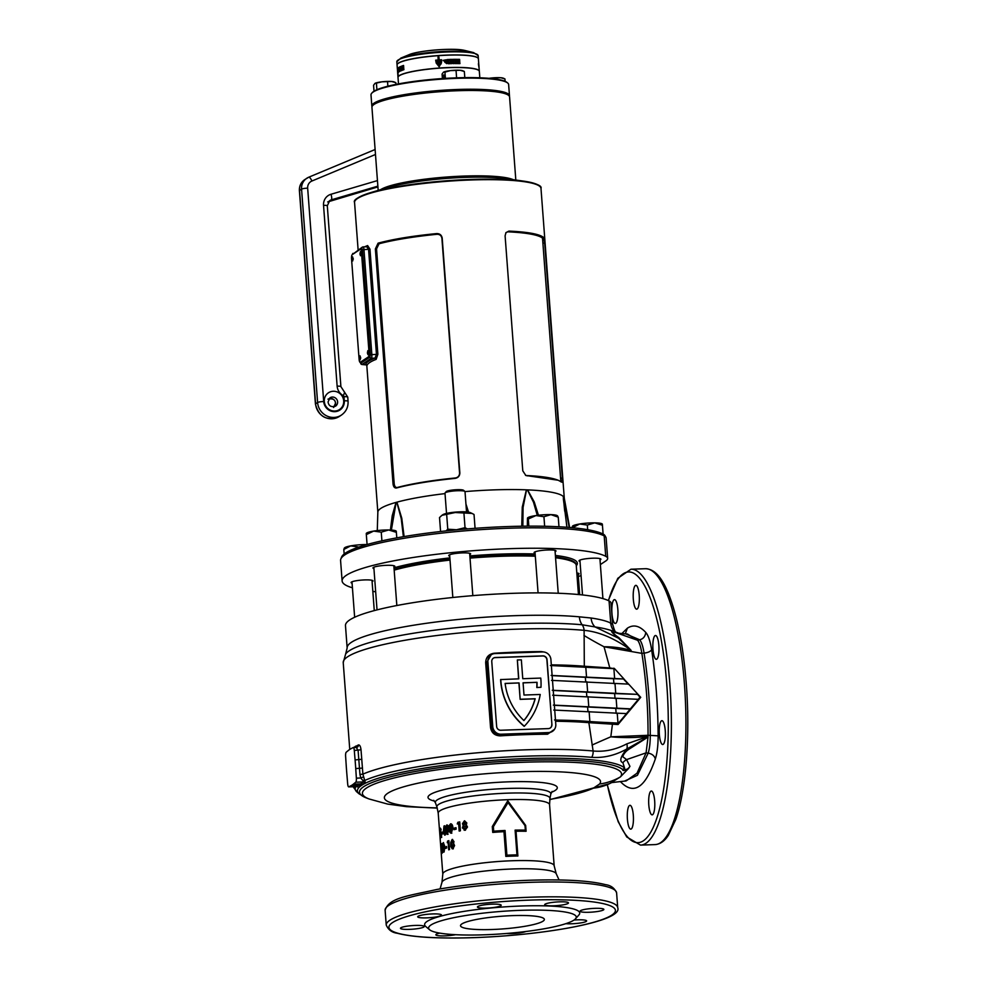 <?xml version="1.0" encoding="UTF-8"?>
<svg xmlns="http://www.w3.org/2000/svg" width="987" height="987" viewBox="0 0 987 987"><rect width="100%" height="100%" fill="white"/><g stroke="black" fill="none" stroke-linecap="round" stroke-linejoin="round"><path stroke-width="1.48" d="M371.692 93.259L372.272 92.618A68.387 10.351 -4.3 0 1 426.483 79.922A68.387 10.351 -4.3 0 1 498.447 79.528A68.387 10.351 -4.3 0 1 507.047 82.476L507.713 83.031A69.016 10.45 175.7 0 0 499.04 80.058A69.016 10.45 175.7 0 0 426.409 80.453A69.016 10.45 175.7 0 0 371.692 93.259A69.016 10.45 175.7 0 0 371.001 94.925L371.84 106.053A69.016 10.45 -4.3 0 1 422.091 92.149A69.016 10.45 -4.3 0 1 499.866 91.186A69.016 10.45 -4.3 0 1 509.477 95.702A69.016 10.45 -4.3 0 1 509.403 96.331M508.28 95.134A68.387 10.351 175.7 0 0 499.385 91.89A68.387 10.351 175.7 0 0 426.421 92.396A68.387 10.351 175.7 0 0 372.938 105.301M479.818 77.788L479.337 71.348A40.775 6.169 175.7 0 0 473.661 68.683A40.775 6.169 175.7 0 0 427.704 69.25A40.775 6.169 175.7 0 0 398.008 77.467L398.489 83.895M478.387 58.801A40.775 6.169 175.7 0 0 478.387 58.739A40.775 6.169 175.7 0 0 472.711 56.074A40.775 6.169 175.7 0 0 426.754 56.641A40.775 6.169 175.7 0 0 397.058 64.846A40.775 6.169 175.7 0 0 397.058 64.908M509.477 95.702L508.638 84.574A69.016 10.45 175.7 0 0 507.713 83.031M398.834 69.287L399.538 70.719M399.192 71.693L399.266 70.953M448.468 61.219L449.11 62.958L448.32 61.305M448.382 61.28L449.134 62.971M459.93 63.624A40.775 6.169 175.7 0 0 457.968 63.6L457.721 60.367A40.775 6.169 175.7 0 1 459.683 60.404L459.745 61.169A40.775 6.169 175.7 0 0 458.56 61.145L458.597 61.589A40.775 6.169 175.7 0 1 459.72 61.613L459.769 62.354A40.775 6.169 175.7 0 0 458.659 62.329L458.696 62.835A40.775 6.169 175.7 0 1 459.868 62.86L459.93 63.624M448.888 59.43L449.073 59.849A40.775 6.169 175.7 0 1 449.319 59.837L449.443 60.108A40.775 6.169 175.7 0 1 449.628 60.096L449.332 59.417A40.775 6.169 175.7 0 0 448.888 59.43M449.628 59.997L449.233 59.479A40.405 6.119 175.7 0 0 448.888 59.479M456.845 59.923L457.03 60.01A40.775 6.169 175.7 0 0 456.895 60.01L456.771 59.738A40.775 6.169 175.7 0 0 456.537 59.738L456.549 60.01A40.775 6.169 175.7 0 0 456.401 60.01L456.352 59.319A40.775 6.169 175.7 0 1 456.796 59.319L456.623 59.38A40.405 6.119 175.7 0 0 456.352 59.38M455.069 62.65L454.982 63.587A40.775 6.169 175.7 0 1 457.512 63.587L457.45 62.786A40.775 6.169 175.7 0 0 455.969 62.773L457.228 60.367A40.775 6.169 175.7 0 0 454.896 60.367L454.945 61.132A40.775 6.169 175.7 0 1 456.241 61.12L455.069 62.65M453.909 63.6A40.775 6.169 175.7 0 0 453.082 63.612L452.897 61.145A40.775 6.169 175.7 0 0 451.947 61.157L451.886 60.404A40.775 6.169 175.7 0 1 454.625 60.367L454.674 61.132A40.775 6.169 175.7 0 0 453.724 61.132L453.909 63.6M451.306 60.059A40.775 6.169 175.7 0 1 451.454 60.059L451.404 59.356A40.775 6.169 175.7 0 0 451.145 59.368L450.615 59.38A40.775 6.169 175.7 0 0 450.368 59.38L450.825 60.071A40.775 6.169 175.7 0 1 451.047 60.059L451.281 59.417A40.405 6.119 175.7 0 0 451.121 59.43M450.417 60.084A40.775 6.169 175.7 0 1 450.553 60.071L450.516 59.479A40.405 6.119 175.7 0 0 450.368 59.442M452.404 59.886A40.775 6.169 175.7 0 1 452.786 59.874L452.873 60.034A40.775 6.169 175.7 0 1 453.045 60.022L452.651 59.343A40.775 6.169 175.7 0 0 452.465 59.343L452.182 60.034A40.775 6.169 175.7 0 1 452.342 60.034L452.206 60.096M454.02 60.022A40.775 6.169 175.7 0 0 453.897 60.022L453.847 59.442A40.775 6.169 175.7 0 0 453.576 59.442L453.564 59.331A40.775 6.169 175.7 0 1 454.23 59.319L454.242 59.442A40.775 6.169 175.7 0 0 453.971 59.442L454.02 60.022M454.933 59.319L455.587 59.319A40.775 6.169 175.7 0 0 455.451 59.319L455.081 59.319A40.775 6.169 175.7 0 0 454.933 59.319L455.081 59.319M457.882 59.738A40.775 6.169 175.7 0 1 458.227 59.738L458.227 59.627A40.775 6.169 175.7 0 0 457.869 59.627L457.857 59.442A40.775 6.169 175.7 0 1 458.227 59.454L458.215 59.331A40.775 6.169 175.7 0 0 457.709 59.331L457.758 60.022A40.775 6.169 175.7 0 1 458.264 60.022L458.252 59.923A40.775 6.169 175.7 0 0 457.894 59.911L457.746 59.788M459.473 60.047A40.775 6.169 175.7 0 1 459.658 60.047L459.609 59.368A40.775 6.169 175.7 0 0 459.486 59.368L459.14 59.343A40.775 6.169 175.7 0 0 458.943 59.343L458.992 60.034A40.775 6.169 175.7 0 1 459.128 60.034L459.448 59.886M478.695 63.427A40.775 6.169 175.7 0 0 478.707 63.365L478.695 63.23A40.775 6.169 175.7 0 0 478.72 63.131A40.775 6.169 175.7 0 0 478.646 62.847L479.226 70.126M397.613 69.583L397.576 70.274A40.775 6.169 175.7 0 1 397.65 70.126L397.539 68.621A40.775 6.169 175.7 0 0 397.403 69.004L397.181 66.141A40.775 6.169 175.7 0 0 397.169 66.277L397.379 69.152A40.775 6.169 175.7 0 0 397.391 69.25L397.07 64.969A40.775 6.169 -4.3 0 1 447.814 55.173A40.775 6.169 -4.3 0 1 478.399 58.862L478.72 63.131M449.171 60.466L447.74 60.7L449.171 60.466A40.775 6.169 175.7 0 1 451.577 60.404L451.639 61.169A40.775 6.169 175.7 0 0 450.158 61.206L450.319 61.638A40.775 6.169 175.7 0 1 451.627 61.613L451.688 62.354A40.775 6.169 175.7 0 0 450.38 62.391L450.282 62.897A40.775 6.169 175.7 0 1 451.762 62.86L451.824 63.624A40.775 6.169 175.7 0 0 449.406 63.686L448.456 63.748C446.79 62.724 446.704 61.638 448.209 60.491M397.995 77.405A40.775 6.169 -4.3 0 1 397.995 77.344A40.775 6.169 -4.3 0 1 448.74 67.548A40.775 6.169 -4.3 0 1 479.324 71.224A40.775 6.169 -4.3 0 1 479.324 71.286M402.301 66.425L401.968 66.425A40.775 6.169 175.7 0 0 401.845 66.474L401.857 66.734A40.775 6.169 175.7 0 0 401.783 66.771L401.734 66.067A40.775 6.169 175.7 0 1 401.956 65.981L402.289 65.993M399.291 67.165L399.476 67.782A40.775 6.169 175.7 0 1 399.55 67.745L399.636 67.696A40.775 6.169 175.7 0 1 399.686 67.671L399.636 66.98A40.775 6.169 175.7 0 0 399.55 67.017L399.377 67.116A40.775 6.169 175.7 0 0 399.291 67.165L399.39 67.153M400.019 66.783L399.945 67.548A40.775 6.169 175.7 0 1 400.006 67.511L400.019 67.35A40.775 6.169 175.7 0 1 400.167 67.276L400.216 67.412A40.775 6.169 175.7 0 1 400.278 67.387L400.093 66.758A40.775 6.169 175.7 0 0 400.019 66.783L400.377 66.783M400.673 67.215A40.775 6.169 175.7 0 0 400.623 67.227L400.586 66.66A40.775 6.169 175.7 0 0 400.463 66.709L400.463 66.585A40.775 6.169 175.7 0 1 400.747 66.462L400.747 66.585A40.775 6.169 175.7 0 0 400.636 66.635L400.673 67.215M402.449 65.808L402.499 66.499A40.775 6.169 175.7 0 1 402.782 66.413L402.782 66.302A40.775 6.169 175.7 0 0 402.573 66.376L402.56 66.191A40.775 6.169 175.7 0 1 402.758 66.129L402.745 66.018A40.775 6.169 175.7 0 0 402.548 66.08L402.536 65.907A40.775 6.169 175.7 0 1 402.745 65.833L402.733 65.71A40.775 6.169 175.7 0 0 402.449 65.808L402.745 65.808M403.152 65.574L403.214 66.265A40.775 6.169 175.7 0 1 403.288 66.24L403.51 66.166A40.775 6.169 175.7 0 1 403.621 66.129L403.572 65.45A40.775 6.169 175.7 0 0 403.486 65.475L403.276 65.537A40.775 6.169 175.7 0 0 403.152 65.574L403.301 65.574M398.723 71.434L398.292 68.054C397.305 66.585 397.921 74.926 398.575 71.952L398.427 69.88A40.775 6.169 175.7 0 0 398.094 70.163L398.156 70.965A40.775 6.169 175.7 0 1 398.304 70.817L398.452 71.446M398.292 68.091L398.353 68.942M399.932 70.459A40.775 6.169 175.7 0 0 399.451 70.719L399.451 70.2A40.775 6.169 175.7 0 1 399.883 69.966L399.821 69.226A40.775 6.169 175.7 0 0 399.39 69.448L399.316 69.028A40.775 6.169 175.7 0 1 399.809 68.769L399.747 68.004A40.775 6.169 175.7 0 0 398.982 68.424L399.229 71.656A40.775 6.169 175.7 0 1 399.994 71.224L399.932 70.459M400.796 70.854A40.775 6.169 175.7 0 0 400.463 71.002L400.278 68.547A40.775 6.169 175.7 0 0 399.92 68.72L399.858 67.955A40.775 6.169 175.7 0 1 400.956 67.449L401.018 68.214A40.775 6.169 175.7 0 0 400.611 68.387L400.796 70.854M401.253 69.695L401.253 70.657A40.775 6.169 175.7 0 1 402.486 70.176L402.425 69.374A40.775 6.169 175.7 0 0 401.672 69.645L402.227 66.968A40.775 6.169 175.7 0 0 401.08 67.4L401.129 68.165A40.775 6.169 175.7 0 1 401.746 67.93L401.598 70.657M403.893 69.707A40.775 6.169 175.7 0 0 402.733 70.089L402.499 66.869A40.775 6.169 175.7 0 1 403.646 66.487L403.708 67.252A40.775 6.169 175.7 0 0 402.992 67.486L403.029 67.93A40.775 6.169 175.7 0 1 403.695 67.708L403.757 68.448A40.775 6.169 175.7 0 0 403.078 68.671L403.115 69.176A40.775 6.169 175.7 0 1 403.831 68.942L403.893 69.707M398.625 68.128L398.649 68.276A40.775 6.169 175.7 0 1 398.699 68.239L398.563 67.609A40.775 6.169 175.7 0 0 398.514 67.647L398.477 68.399A40.775 6.169 175.7 0 1 398.526 68.362L398.526 68.202A40.775 6.169 175.7 0 1 398.625 68.128L398.995 68.115M398.859 67.424L398.921 67.819A40.775 6.169 175.7 0 1 398.995 67.782L399.044 68.029A40.775 6.169 175.7 0 1 399.106 67.992L398.982 67.338A40.775 6.169 175.7 0 0 398.859 67.424L399.056 67.412M397.773 74.333L397.699 71.052A40.775 6.169 175.7 0 0 397.576 71.397L397.453 69.818A40.775 6.169 175.7 0 1 397.527 69.596M439.326 62.317L439.203 60.738A40.775 6.169 175.7 0 1 440.695 60.639L440.745 61.317A40.775 6.169 175.7 0 1 441.695 61.268L441.608 59.763A40.775 6.169 175.7 0 0 439.141 59.923L438.931 57.049A40.775 6.169 175.7 0 0 437.994 57.123L438.216 59.985A40.775 6.169 175.7 0 0 435.662 60.182L436.192 63.008L439.178 66.783L441.534 62.169A40.775 6.169 175.7 0 0 439.326 62.317L439.203 60.787M444.903 61.638L444.964 62.44A40.775 6.169 175.7 0 1 445.816 62.403L444.101 60.799L446.58 60.639L446.519 59.738L443.274 60.33L446.803 63.637L446.655 61.564A40.775 6.169 175.7 0 0 444.903 61.638M447.518 60.01A40.775 6.169 175.7 0 1 447.901 59.997L447.987 60.145A40.775 6.169 175.7 0 1 448.172 60.145L447.777 59.467A40.775 6.169 175.7 0 0 447.58 59.467L447.271 60.17A40.775 6.169 175.7 0 1 447.456 60.17L447.37 60.232M459.72 63.624L459.868 62.86M459.671 62.921A40.405 6.119 175.7 0 0 458.511 62.897L458.696 62.835M459.572 62.341L459.72 61.613M459.523 61.675A40.405 6.119 175.7 0 0 458.412 61.65L458.597 61.589M459.535 61.157L459.683 60.404M459.486 60.466A40.405 6.119 175.7 0 0 457.734 60.441M448.073 60.207L447.691 59.528M457.326 63.587L457.45 62.786M457.265 62.847A40.405 6.119 175.7 0 0 455.809 62.835L455.969 62.773M455.809 62.835L457.191 61.182M457.018 61.243L457.228 60.367M457.055 60.429A40.405 6.119 175.7 0 0 454.896 60.429M453.761 63.6L453.724 61.132M454.526 61.132L454.625 60.367M454.464 60.429A40.405 6.119 175.7 0 0 451.898 60.454M451.688 63.637L451.639 62.921A40.405 6.119 175.7 0 0 450.171 62.958L450.38 62.391M451.552 62.354L451.503 61.675A40.405 6.119 175.7 0 0 450.208 61.712L450.158 61.206M451.503 61.169L451.454 60.466A40.405 6.119 175.7 0 0 449.073 60.528M446.729 63.661L446.655 61.564M446.568 61.626A40.405 6.119 175.7 0 0 444.903 61.7M444.051 60.849L445.853 63.02M446.494 60.602L446.519 59.738M446.432 59.8L443.249 60.367M451.256 59.454L450.923 60.121M452.91 60.096L452.515 59.405L452.91 60.096M454.822 59.874L455.463 59.874M441.078 64.007L441.534 62.169M441.51 62.23A40.405 6.119 175.7 0 0 439.314 62.366M441.67 61.317L441.608 59.763M441.571 59.825A40.405 6.119 175.7 0 0 439.141 59.973L439.141 59.923M439.141 59.973L438.931 57.049M438.919 57.11A40.405 6.119 175.7 0 0 438.006 57.172M435.662 60.182L435.686 60.244A40.405 6.119 175.7 0 1 438.216 60.047L438.216 59.985M435.686 60.244L436.192 63.045M436.661 60.984L439.079 65.648L440.399 63.119M440.338 63.341L440.424 63.057A40.775 6.169 175.7 0 0 438.45 63.193L438.277 60.799A40.775 6.169 175.7 0 0 436.649 60.923L436.723 61.527M439.079 65.648L440.424 63.057M436.649 60.923L439.092 65.586M398.057 72.026L397.675 72.051A40.775 6.169 175.7 0 0 397.625 72.359L397.44 69.966A40.775 6.169 175.7 0 0 397.453 70.065A40.775 6.169 175.7 0 0 397.453 70.151M398.18 74.691L397.675 72.051M397.613 72.248L397.81 74.716M403.658 66.598A40.405 6.119 175.7 0 0 402.819 66.869L402.499 66.869M402.819 66.869L403.054 69.978M403.843 69.053A40.405 6.119 175.7 0 0 403.449 69.176L403.115 69.176M403.708 67.807A40.405 6.119 175.7 0 0 403.35 67.93L403.029 67.93M401.746 67.93L401.598 69.695M402.437 69.485A40.405 6.119 175.7 0 0 402.017 69.645L401.672 69.645M402.24 67.079A40.405 6.119 175.7 0 0 401.425 67.4L401.08 67.4M401.425 67.4L401.462 68.029M400.969 67.597A40.405 6.119 175.7 0 0 400.216 67.943L399.858 67.955M399.76 68.177A40.405 6.119 175.7 0 0 399.353 68.424L398.933 69.201M398.279 71.595L398.427 72.261M478.374 63.822L479.102 68.239M352.199 259.223L352.766 260.901L352.63 256.891L352.199 259.223M353.161 258.212L353.198 259.544M359.959 254.041L360.514 255.719L360.946 253.375L360.378 251.71L359.959 254.041M360.909 253.03L360.958 254.35M367.398 352.988L367.954 354.666L368.385 352.322L367.818 350.656L367.398 352.988M368.348 351.977L368.398 353.297M359.638 358.17L360.206 359.848L360.07 355.838L359.638 358.17M360.6 357.158L360.637 358.491M351.557 259.001L359.095 359.182A3.763 0.962 -92 0 0 360.156 362.328A3.763 0.962 -92 0 0 360.304 362.278L368.373 356.887A3.763 0.962 -92 0 0 369.027 352.556L361.489 252.364A3.763 0.962 -92 0 0 360.428 249.23A3.763 0.962 -92 0 0 360.28 249.279L352.211 254.671A3.763 0.962 -92 0 0 351.557 259.001M360.304 362.278L368.373 356.887M369.027 352.556L369.989 352.519L362.463 252.339L361.489 252.364M369.989 352.519A3.763 0.962 88 0 1 369.335 356.85M361.254 249.242A3.763 0.962 88 0 1 361.402 249.193A3.763 0.962 88 0 1 362.463 252.339M602.366 524.257L602.44 525.244L594.717 522.851A15.052 2.282 175.7 0 0 587.191 523.11A15.052 2.282 175.7 0 0 579.702 523.986L572.435 527.724L572.337 526.515M602.354 524.085L602.169 523.924A15.052 2.282 175.7 0 0 594.717 522.851L587.339 525.059L587.684 529.686M587.339 525.059L579.702 523.986A15.052 2.282 175.7 0 0 572.497 526.157L572.324 526.342M602.44 525.244L603.106 534.078M557.421 516.226L558.247 517.151L558.975 526.774M558.247 517.151L550.919 514.634L543.936 516.719L544.651 526.256M543.936 516.719L535.941 515.559L528.304 519.002L527.477 518.076L527.317 526.145M528.304 519.002L528.835 526.133M557.729 516.078L557.26 515.683A15.052 2.282 175.7 0 0 550.919 514.634A15.052 2.282 175.7 0 0 535.941 515.559A15.052 2.282 175.7 0 0 527.576 517.916L527.477 518.076M396.293 531.364L396.367 532.351L388.644 529.97A15.052 2.282 175.7 0 0 381.105 530.229A15.052 2.282 175.7 0 0 373.629 531.092L366.337 534.609L367.078 544.503L366.263 533.622M396.28 531.191L396.095 531.031A15.052 2.282 175.7 0 0 388.644 529.97L381.253 532.166L381.907 540.839M381.253 532.166L373.629 531.092A15.052 2.282 175.7 0 0 366.411 533.264L366.251 533.449M396.367 532.351L396.786 537.853M366.745 544.602L357.936 547.353M357.899 546.884L350.681 545.885L343.809 549.463L344.155 554.003M343.809 549.463L344.488 548.414M366.893 544.565A15.052 2.282 175.7 0 0 365.622 544.553A15.052 2.282 175.7 0 0 350.681 545.885A15.052 2.282 175.7 0 0 344.574 547.859L344.155 548.328M445.088 492.895L446.235 491.6A8.784 1.332 -4.3 0 1 446.42 491.44A8.784 1.332 -4.3 0 1 455.278 489.786A8.784 1.332 -4.3 0 1 463.545 490.292L464.877 491.415A10.043 1.518 175.7 0 0 455.426 490.835A10.043 1.518 175.7 0 0 445.31 492.723A10.043 1.518 175.7 0 0 445.088 492.895A10.043 1.518 175.7 0 0 444.989 493.142L446.519 513.413M466.53 511.908L465.013 491.637A10.043 1.518 175.7 0 0 464.877 491.415M440.572 531.5L439.523 517.546L441.954 515.313L455.204 512.524L472.045 513.425L470.17 512.574A14.114 2.134 175.7 0 0 455.254 512.13A14.114 2.134 175.7 0 0 443.027 514.609L441.954 515.3M467.394 528.896L465.025 527.675L456.5 529.76L447.765 529.192L446.062 530.895M446.679 514.609L447.765 529.192M463.927 513.092L465.025 527.675M472.045 513.425L474.031 514.486L475.068 528.304M443.829 77.418L443.694 74.926L443.829 77.418M464.334 71.471L462.767 70.756A10.043 1.518 175.7 0 0 460.139 70.274A10.043 1.518 175.7 0 0 450.442 70.608L460.139 70.274L464.334 71.471L464.803 77.628M442.41 78.565L442.077 74.062L443.447 72.211L444.94 72.137L445.408 78.368M457.832 77.788L454.896 77.899M444.94 72.137L450.442 70.608A10.043 1.518 175.7 0 0 443.459 72.211A10.043 1.518 175.7 0 0 443.447 72.211L443.459 72.211M456.08 70.854L456.586 77.702M504.925 78.923L503.358 78.207A10.043 1.518 175.7 0 0 500.73 77.726A10.043 1.518 175.7 0 0 491.032 78.059L500.73 77.726L504.925 78.923L505.11 81.353M489.305 78.355L491.032 78.059A10.043 1.518 175.7 0 0 489.034 78.331M496.658 78.294L496.732 79.231M395.824 82.686L394.245 81.97A10.043 1.518 175.7 0 0 391.629 81.489L395.824 82.686L395.96 84.388M391.629 81.489A10.043 1.518 175.7 0 0 381.932 81.822L391.629 81.489M381.932 81.822A10.043 1.518 175.7 0 0 374.949 83.414A10.043 1.518 175.7 0 0 374.937 83.426L381.932 81.822M374.011 91.211L373.567 85.264L374.949 83.414M376.429 83.352L376.911 89.718M387.558 82.057L387.879 86.202M372.63 105.634L373.197 104.98A68.387 10.351 -4.3 0 1 457.61 90.199A68.387 10.351 -4.3 0 1 507.972 94.851L508.638 95.406A69.016 10.45 175.7 0 0 457.82 90.718A69.016 10.45 175.7 0 0 372.63 105.634A69.016 10.45 175.7 0 0 371.939 107.287L378.181 190.38M464.124 176.772A68.387 10.351 175.7 0 0 385.312 188.27A68.387 10.351 -4.3 0 1 464.124 176.772A68.387 10.351 -4.3 0 1 508.453 179.005A68.387 10.351 175.7 0 0 464.124 176.772M380.649 189.652A69.016 10.45 -4.3 0 1 464.235 176.056A69.016 10.45 -4.3 0 1 513.265 179.683M515.819 180.041L509.576 96.936A69.016 10.45 175.7 0 0 508.638 95.406M658.86 645.436A11.918 3.047 88 0 1 656.318 659.316A11.918 3.047 88 0 1 652.962 649.372A11.918 3.047 88 0 1 655.504 635.492A11.918 3.047 88 0 1 658.86 645.436M654.677 800.975A11.918 3.047 88 0 1 652.148 814.855A11.918 3.047 88 0 1 648.792 804.911A11.918 3.047 88 0 1 651.321 791.031A11.918 3.047 88 0 1 654.677 800.975M617.85 609.571A11.918 3.047 88 0 1 615.308 623.451A11.918 3.047 88 0 1 611.952 613.507A11.918 3.047 88 0 1 614.482 599.627A11.918 3.047 88 0 1 617.85 609.571M633.309 815.25A11.918 3.047 88 0 1 630.779 829.142A11.918 3.047 88 0 1 627.411 819.198A11.918 3.047 88 0 1 629.953 805.306A11.918 3.047 88 0 1 633.309 815.25M665.263 730.639A11.918 3.047 88 0 1 662.721 744.519A11.918 3.047 88 0 1 659.365 734.575A11.918 3.047 88 0 1 661.907 720.695A11.918 3.047 88 0 1 665.263 730.639M639.218 595.297A11.918 3.047 88 0 1 636.677 609.176A11.918 3.047 88 0 1 633.321 599.232A11.918 3.047 88 0 1 635.862 585.353A11.918 3.047 88 0 1 639.218 595.297M486.369 908.102A11.918 1.801 175.7 0 0 501.199 905.239A11.918 1.801 175.7 0 0 492.254 904.154A11.918 1.801 175.7 0 0 477.424 907.028A11.918 1.801 175.7 0 0 486.369 908.102M409.408 929.372A11.918 1.801 175.7 0 0 424.25 926.509A11.918 1.801 175.7 0 0 415.305 925.436A11.918 1.801 175.7 0 0 400.475 928.298A11.918 1.801 175.7 0 0 409.408 929.372M589.017 912.272A11.918 1.801 175.7 0 0 603.859 909.409A11.918 1.801 175.7 0 0 594.914 908.336A11.918 1.801 175.7 0 0 580.085 911.198A11.918 1.801 175.7 0 0 589.017 912.272M506.615 933.48A11.918 1.801 175.7 0 0 512.068 933.554A11.918 1.801 175.7 0 0 525.935 931.494M426.631 917.873A11.918 1.801 175.7 0 0 441.46 915.011A11.918 1.801 175.7 0 0 432.516 913.937A11.918 1.801 175.7 0 0 417.686 916.8A11.918 1.801 175.7 0 0 426.631 917.873M553.633 905.782A11.918 1.801 175.7 0 0 568.463 902.92A11.918 1.801 175.7 0 0 559.53 901.834A11.918 1.801 175.7 0 0 544.688 904.697A11.918 1.801 175.7 0 0 553.633 905.782M439.869 933.122A11.918 1.801 175.7 0 0 435.859 934.8A11.918 1.801 175.7 0 0 444.804 935.873A11.918 1.801 175.7 0 0 455.562 934.689M565.859 923.659A11.918 1.801 175.7 0 0 571.806 923.77A11.918 1.801 175.7 0 0 586.636 920.908A11.918 1.801 175.7 0 0 577.703 919.835A11.918 1.801 175.7 0 0 574.039 920.057M549.796 799.408A108.397 16.409 175.7 0 0 593.384 788.144A58.973 54.199 64.8 0 0 609.584 783.641L609.584 783.641A58.973 54.199 64.8 0 0 612.989 781.877M353.309 747.64L358.454 744.938C359.724 744.778 360.576 746.406 361.02 749.787L362.895 774.141L365.313 782.629L358.417 787.244L356.159 786.281M611.804 782.568L626.091 780.939L637.034 773.191L646.078 752.859L648.04 737.055L630.125 748.454C626.239 750.749 623.784 753.488 622.748 756.696L626.597 759.608L629.94 766.344L628.559 768.503C624.574 770.736 622.612 771.081 622.649 769.539A7.526 7.365 -48.4 0 0 624.524 767.898L622.896 762.692C619.145 761.359 620.441 756.807 626.807 749.01C615.382 755.376 603.699 758.152 591.756 757.337A136.811 20.715 175.7 0 0 525.454 756.19A136.811 20.715 175.7 0 0 365.03 780.359A2.505 1.604 150.9 0 0 362.932 780.594L360.748 778.003L359.959 774.499L358.096 750.317L356.27 747.467L357.01 747.319A2.505 2.332 68.8 0 0 358.454 744.938M359.959 774.499L362.895 774.141A139.278 21.085 -4.3 0 1 525.627 749.824A139.278 21.085 -4.3 0 1 593.113 750.984A8.661 6.341 95.2 0 1 591.756 757.337M525.01 825.625L508.058 802.604L493.377 826.711L493.722 831.202A56.345 8.525 -4.3 0 1 505.048 830.474L506.899 855.211A56.345 8.525 -4.3 0 1 511.994 854.989A56.345 8.525 -4.3 0 1 516.966 854.853L515.103 830.116A56.345 8.525 -4.3 0 1 525.343 830.116L525.01 825.625L525.652 825.403L526.096 831.276A55.84 8.451 175.7 0 0 516.041 831.251L517.891 855.988A55.84 8.451 175.7 0 0 511.945 856.136A55.84 8.451 175.7 0 0 505.825 856.408L503.962 831.671A55.84 8.451 175.7 0 0 492.735 832.423L492.291 826.551L507.787 800.815L525.652 825.403M439.622 831.745L439.82 834.373A55.84 8.451 175.7 0 1 439.807 834.225L442.805 874.149A55.84 8.451 -4.3 0 1 512.29 860.738A55.84 8.451 -4.3 0 1 554.163 865.784L556.187 873.655A57.357 8.686 175.7 0 0 513.302 868.955A57.357 8.686 175.7 0 0 441.991 882.242L440.079 888.917M441.115 850.14A55.84 8.451 175.7 0 1 441.362 849.647L441.473 851.127A55.84 8.451 175.7 0 0 441.226 851.621L441.399 850.115M442.521 849.252A55.84 8.451 175.7 0 1 442.719 849.116L442.83 850.597A55.84 8.451 175.7 0 0 442.645 850.732L442.781 852.558A55.84 8.451 175.7 0 0 442.435 852.817L442.299 850.991A55.84 8.451 175.7 0 0 441.67 851.608L441.732 843.7A55.84 8.451 175.7 0 1 442.09 843.429L442.719 849.239M444.051 852.003L444.705 846.821L443.323 842.651L442.83 847.919L443.854 852.052M443.521 842.602L443.348 844.354M445.297 847.019A55.84 8.451 175.7 0 1 446.568 846.488L446.692 847.969A55.84 8.451 175.7 0 0 445.408 848.499L445.297 847.019L445.964 848.265M447.604 841.06A55.84 8.451 175.7 0 1 448.863 840.64L449.529 849.548A55.84 8.451 175.7 0 0 448.703 849.819L448.147 842.404A55.84 8.451 175.7 0 0 447.259 842.713L447.604 841.06L447.802 842.713M452.86 848.795L454.575 845.575L453.601 843.478L453.958 841.541L452.145 839.443L450.8 842.367L450.849 846.587L452.268 848.882M439.597 831.399L439.536 830.425M440.165 836.902L440.794 836.865L440.054 836.31L439.647 829.277A55.84 8.451 175.7 0 1 439.795 829.018L440.301 838.494M440.054 836.31L440.72 837.568M440.498 829.709L441.115 829.685L440.375 828.118L440.177 830.758L441.09 837.469L440.807 830.412M441.596 835.841L440.646 834.965M440.992 829.129L440.375 828.118L440.177 830.758M441.707 832.534A55.84 8.451 175.7 0 1 442.595 832.016L442.707 833.497A55.84 8.451 175.7 0 0 441.818 834.027L441.707 832.534L442.398 833.67M445.1 831.572A55.84 8.451 175.7 0 1 445.445 831.436L445.556 832.917A55.84 8.451 175.7 0 0 445.211 833.065L445.347 834.891A55.84 8.451 175.7 0 0 444.681 835.162L444.545 833.336A55.84 8.451 175.7 0 0 443.163 833.978L443.965 826.033A55.84 8.451 175.7 0 1 444.656 825.749L445.458 831.572M447.518 834.323L448.752 829.129C448.678 826.489 448.036 825.107 446.79 824.972L445.791 826.563L445.717 830.252C445.766 832.868 446.371 834.225 447.518 834.323L447.185 834.373M447.123 824.922L446.284 830.252C446.334 832.868 446.926 834.225 448.061 834.323M451.33 833.164L452.86 827.982C452.823 825.342 452.071 823.948 450.59 823.812L449.344 825.403L449.196 829.08C449.221 831.696 449.936 833.065 451.33 833.164L450.899 833.213M453.884 828.192A55.84 8.451 175.7 0 1 456.019 827.686L456.13 829.166A55.84 8.451 175.7 0 0 453.995 829.672L453.884 828.192L454.452 829.561M457.845 822.294A55.84 8.451 175.7 0 1 459.745 821.912L460.411 830.807A55.84 8.451 175.7 0 0 459.177 831.066L458.622 823.639A55.84 8.451 175.7 0 0 457.252 823.935L457.845 822.294L457.672 823.972M465.136 830.166L467.505 827.007L466.271 824.885L466.802 822.961L464.421 820.802L462.459 823.689L463.211 825.416L462.409 827.896L465.136 830.166L464.124 830.203M346.548 770.181A125.472 32.115 -92 0 0 346.893 774.474L347.683 783.962A3.64 0.925 -92 0 0 348.707 786.873A3.64 0.925 -92 0 0 348.818 786.836L351.236 785.578A125.472 32.115 -92 0 0 353.395 784.122L355.764 782.197A3.64 0.925 -92 0 0 356.369 778.163L355.739 768.565A125.472 32.115 -92 0 0 355.086 759.928L354.296 750.453A3.64 0.925 -92 0 0 353.272 747.541A3.64 0.925 -92 0 0 353.161 747.566L350.743 748.837A125.472 32.115 -92 0 0 348.584 750.28L346.215 752.217A3.64 0.925 -92 0 0 345.61 756.252L346.24 765.85A125.472 32.115 -92 0 0 346.548 770.181M500.767 679.463A63.143 60.293 56.2 0 0 524.331 726.222L524.183 726.333A63.143 60.293 56.2 0 1 500.606 679.574L518.767 678.846L517.348 659.97L521.346 659.834L522.765 678.711L540.765 678.081A63.143 60.293 -123.8 0 1 540.888 679.438A63.143 60.293 -123.8 0 1 540.987 687.285L536.805 687.532L540.987 687.285M491.181 654.8A8.032 7.662 -123.8 0 1 495.055 653.567L542.566 651.926A8.032 7.662 -123.8 0 1 550.919 659.575L555.792 724.384A8.032 7.662 -123.8 0 1 548.636 732.564L501.112 734.205A8.032 7.662 -123.8 0 1 492.76 726.555L487.886 661.746A8.032 7.662 -123.8 0 1 491.181 654.8L486.665 662.561L491.526 727.382C492.439 732.169 495.375 734.612 500.36 734.71L500.36 735.858C494.808 735.697 491.538 732.934 490.551 727.567L485.678 662.758C485.863 657.268 488.676 654.085 494.142 653.234L494.191 653.641M494.142 653.234A139.278 21.085 -4.3 0 1 518.274 652.062A139.278 21.085 -4.3 0 1 541.332 651.605L543.701 651.963M551.326 664.868A139.278 21.085 -4.3 0 1 584.304 666.25L584.107 630.335A139.278 21.085 175.7 0 0 516.546 629.175A139.278 21.085 175.7 0 0 343.229 662.622L345.647 654.011A137.218 20.776 175.7 0 1 515.596 623.624A137.218 20.776 175.7 0 1 582.157 624.771A9.66 7.082 95.2 0 1 584.107 630.335C599.294 631.779 614.975 638.466 631.162 650.408C622.094 647.891 613.05 646.67 604.032 646.769L609.806 667.94L614.383 668.68M592.052 745.062A285.465 30.252 162.3 0 1 610.817 736.82C623.488 737.968 635.899 737.832 648.052 736.401L626.807 743.865C615.74 749.701 604.5 752.069 593.113 750.984L588.869 722.669A139.278 21.085 175.7 0 0 555.558 721.263M554.497 729.344L547.538 734.229A139.278 21.085 175.7 0 0 524.479 734.686A139.278 21.085 175.7 0 0 500.36 735.858M484.136 934.8A74.037 11.202 -4.3 0 1 429.616 929.766A74.037 11.202 -4.3 0 1 520.741 910.335A74.037 11.202 -4.3 0 1 575.52 918.786A74.037 11.202 -4.3 0 1 484.136 934.8M429.616 929.766L425.631 926.411A77.8 11.782 -4.3 0 1 521.395 906.004A77.8 11.782 -4.3 0 1 578.962 914.887L575.52 918.786M512.833 915.615A42.034 6.366 -4.3 0 1 544.355 919.415A42.034 6.366 -4.3 0 1 492.044 929.507A42.034 6.366 -4.3 0 1 460.522 925.72A42.034 6.366 -4.3 0 1 512.833 915.615M617.319 633.148L618.911 633.296L615.999 632.186C615.308 632.457 614.173 629.792 612.606 624.166L611.027 603.057A62.736 9.5 175.7 0 0 609.078 600.947A134.257 20.32 175.7 0 0 512.549 593.335A134.257 20.32 175.7 0 0 345.475 625.585L347.153 647.953A134.257 20.32 -4.3 0 1 514.239 615.703A134.257 20.32 -4.3 0 1 579.357 616.826L591.102 618.01A13.806 11.301 -81.7 0 0 595.05 626.942L618.528 638.207C612.261 633.049 610.213 630.631 612.396 630.94A138.192 20.924 175.7 0 0 595.05 626.942L582.157 624.771A13.806 10.129 95.2 0 1 579.357 616.826M591.102 618.01A134.257 20.32 -4.3 0 1 610.743 623.118C613.334 624.487 613.223 624.512 610.385 623.192M624.487 781.112L637.417 775.301L648.2 753.13L646.078 752.859L626.597 759.608A12.547 11.967 -51.5 0 0 622.896 762.692M523.085 682.893L537.027 682.313L523.073 682.794L523.998 695.033L540.222 694.478A63.143 60.293 -123.8 0 1 524.331 726.222M537.027 682.313A59.01 56.333 -123.8 0 1 536.953 687.421M520.297 699.252L535.176 698.747A59.01 56.333 -123.8 0 1 523.912 720.547A59.01 56.333 56.2 0 1 505.122 683.411L519.076 682.93L520.149 699.364L535.016 698.845A59.01 56.333 -123.8 0 1 523.875 720.51M555.471 720.103A140.29 21.233 -4.3 0 1 589.523 721.522L618.257 723.409L626.572 713.601L617.233 713.182L617.973 723.076L618.701 723.113M554.472 719.942L617.973 723.076M550.376 665.522L614.605 668.692L623.969 678.97L613.532 678.723L613.902 683.67M551.116 675.416L623.969 678.97M552.128 675.626L613.532 678.723M551.499 680.364L628.657 684.114L638.021 694.392L614.642 693.565L615.024 698.512M552.239 690.258L638.021 694.392M553.251 690.468L614.642 693.565M552.609 695.206L638.392 699.339L630.199 709.061L615.765 708.407L616.135 713.354M553.349 705.1L630.508 708.851M554.361 705.31L615.765 708.407M553.719 710.048L617.233 713.182M626.264 713.811L630.199 709.061M638.083 699.549L640.045 697.18L637.701 694.601M628.349 684.324L623.661 679.179M631.865 687.643L640.723 697.328L618.035 724.532L588.869 722.669A0.999 0.716 -85.2 0 1 589.523 721.522M613.001 723.126A0.999 0.642 -86.9 0 0 612.433 724.248L610.817 736.82L648.052 735.29C648.089 706.852 646.029 679.537 641.871 653.369L604.032 646.769A285.465 113.641 -169.3 0 1 583.959 635.431M621.835 633.605L627.374 628.188C633.432 624.24 639.576 625.672 645.806 632.494C648.286 635.283 650.236 641.044 651.642 649.779C655.775 677.255 657.947 705.939 658.144 735.846C658.132 745.493 657.194 753.192 655.331 758.941C654.393 755.771 652.012 753.834 648.2 753.13C649.557 748.714 650.248 742.755 650.273 735.266C650.223 706.717 648.163 679.34 644.079 653.123L641.871 653.369C640.797 646.781 639.366 642.401 637.577 640.242L617.406 633.185M651.642 649.779C650.371 651.556 647.854 652.666 644.079 653.123C642.981 646.386 641.501 641.932 639.65 639.773L637.577 640.242L627.436 634.024L618.911 633.296M623.907 679.019L628.608 684.114M628.559 768.503L620.379 776.929L609.584 783.641L549.759 799.667M648.052 736.401L648.052 735.29L658.144 735.846M618.886 637.651L618.528 638.207L631.162 650.408L618.886 637.651C610.484 632.075 613.877 631.606 616.554 632.901L616.394 632.852A9.66 9.364 109 0 1 616.332 632.84L616.332 632.84A9.66 9.364 109 0 1 613.581 631.31L612.396 630.94M584.514 666.842A0.999 0.716 -85.3 0 1 584.304 666.25L609.806 667.94A0.999 0.629 -87.1 0 0 609.978 668.483M618.257 723.409L618.035 724.532L618.146 723.508M551.918 724.52L547.045 659.698A4.01 3.837 56.2 0 0 542.875 655.874L495.351 657.515A4.01 3.837 56.2 0 0 491.773 661.611L496.634 726.42A4.01 3.837 56.2 0 0 500.816 730.244L548.34 728.603A4.01 3.837 56.2 0 0 551.918 724.52L546.884 659.809A4.01 3.837 56.2 0 0 542.714 655.985L495.19 657.626A4.01 3.837 56.2 0 0 493.34 658.193M501.112 734.205L500.36 734.71A140.29 21.233 -4.3 0 1 547.884 733.07L552.498 731.33M550.191 728.036A4.01 3.837 56.2 0 0 551.758 724.618M536.879 682.412A59.01 56.333 -123.8 0 1 536.805 687.532M518.607 678.846L517.348 659.97M519.076 682.93L505.134 683.51M518.915 683.029L520.149 699.364M356.319 786.577L363.561 781.926L362.932 780.594M593.384 788.144L599.553 784.023A108.397 16.409 175.7 0 0 519.248 771.76A108.397 16.409 175.7 0 0 392.616 790.698A108.397 16.409 175.7 0 0 437.204 807.872M655.331 758.941C645.412 787.675 633.901 795.374 620.811 782.012L620.416 781.544M645.806 632.494C645.177 636.578 643.129 639.008 639.65 639.773L625.857 633.925M508.058 802.604L507.787 800.815M492.291 826.551L493.377 826.711M493.722 831.202L492.735 832.423M505.048 830.474L503.962 831.671M506.899 855.211L505.825 856.408M516.966 854.853L517.891 855.988M515.103 830.116L516.041 831.251M526.096 831.276L525.343 830.116M648.052 736.931L626.807 749.01A8.661 5.7 60.7 0 0 626.807 743.865M359.959 784.554A2.505 2.393 55.4 0 1 361.76 785.245A134.763 20.406 -4.3 0 1 525.109 758.596A134.763 20.406 -4.3 0 1 624.524 767.898C624.006 769.86 627.201 770.588 629.94 766.344M615.999 632.186L613.581 631.31M548.636 732.564L547.538 734.229M613.902 668.162L614.136 668.939M640.723 697.328L640.045 697.18M437.29 808.119L406.595 806.663L387.644 804.084L369.089 798.976A129.926 19.666 -4.3 0 1 397.181 777.225A129.926 19.666 -4.3 0 1 524.122 762.235A129.926 19.666 -4.3 0 1 620.379 776.929A58.973 57.665 -140 0 1 599.553 784.023M365.313 782.629A2.505 2.332 57.1 0 0 363.561 781.926L355.764 782.197M356.369 778.163L360.748 778.003L363.5 776.868M358.417 787.244A2.505 2.443 54.9 0 0 356.615 786.577L348.818 786.836M465.482 830.215L462.78 827.945L463.569 825.465L462.829 823.738L464.766 820.863M464.766 828.587L466.444 827.192L465.173 826.107M466.444 827.192L465.383 826.094M463.791 823.565L465.037 824.515L464.149 823.614L465.037 824.515L465.765 823.318L464.507 822.405L463.791 823.565L464.692 824.466L465.432 823.269L464.507 822.405M465.346 828.624L466.111 827.131M464.828 826.057L463.705 827.513L464.951 828.636M459.584 830.98L458.622 823.639M459.745 822.035A55.21 8.352 175.7 0 0 458.264 822.331M456.019 827.822A55.21 8.352 175.7 0 0 454.353 828.216M451.824 833.176C450.454 833.077 449.751 831.708 449.714 829.092L449.862 825.416L451.096 823.824M451.441 831.572L452.33 828.266L451.232 825.416L450.121 828.833L451.207 831.56L451.75 830.783L451.232 825.416M447.74 832.732L448.431 829.413L447.481 826.563L446.469 829.993L447.395 832.72L447.851 831.942L447.481 826.563M445.248 834.928L444.545 833.336M443.731 833.694L443.965 826.033M445.014 831.844A55.21 8.352 175.7 0 0 444.261 832.177L443.681 832.189A55.84 8.451 175.7 0 1 444.434 831.844L444.779 828.809L444.434 831.844M444.212 828.821L443.681 832.189M441.695 837.445L441.263 834.928M440.498 836.038L441.127 836.001M441.103 834.854L441.72 834.829M453.354 848.82L451.367 846.612L451.306 842.392L452.651 839.456M452.268 846.192L453.23 847.228L454.008 845.76L452.552 844.687L451.762 846.18L452.725 847.204L453.045 844.712M451.75 842.219L452.91 843.12L452.256 842.232L452.91 843.12L453.428 841.899L452.737 841.072L451.75 842.219L452.416 843.095L452.947 841.874L452.243 841.047L453.428 841.899L452.737 841.072M449.233 849.647L448.147 842.404M448.875 840.825A55.21 8.352 175.7 0 0 448.147 841.072M446.593 846.71A55.21 8.352 175.7 0 0 445.877 847.006M444.187 851.892L443.694 850.288M442.83 847.919L443.447 847.907M444.606 845.674L443.459 844.243L443.928 850.412L443.459 844.243L444.113 844.218M444.409 850.399L444.187 849.634M442.25 851.028L442.176 849.819M441.547 849.992L442.176 849.967M442.238 846.464L442.262 845.736M441.732 843.7L442.349 843.675M442.188 849.511L442.744 849.486A55.21 8.352 175.7 0 0 442.447 849.807L441.831 849.832A55.84 8.451 175.7 0 1 442.188 849.511L442.571 846.451M441.954 846.476L441.831 849.832M441.892 853.41L441.189 852.706L440.794 847.278L441.423 847.253M441.818 852.657L441.189 852.706L440.794 847.29L441.423 847.241M441.633 850.115L441.004 850.165M401.425 184.248A69.016 10.45 -4.3 0 1 464.322 177.29A69.016 10.45 -4.3 0 1 491.921 177.438M340.811 559.061L341.551 557.149A133.381 20.196 -4.3 0 1 507.306 526.577A133.381 20.196 -4.3 0 1 603.193 534.127A61.86 9.364 -4.3 0 1 604.908 535.546L605.919 537.335A62.736 9.5 175.7 0 0 604.18 535.892A134.257 20.32 175.7 0 0 507.663 528.279A134.257 20.32 175.7 0 0 340.811 559.061A134.257 20.32 175.7 0 0 340.577 560.53L342.119 580.936A134.257 20.32 175.7 0 0 352.433 587.796M576.827 572.966A10.98 1.666 -4.3 0 1 579.061 573.792A10.98 1.666 -4.3 0 1 578.172 574.533M352.075 583.144A10.98 1.666 -4.3 0 1 351.088 582.552A10.98 1.666 -4.3 0 1 364.746 579.912A10.98 1.666 -4.3 0 1 372.987 580.899A10.98 1.666 -4.3 0 1 372.099 581.639M373.925 568.549A10.98 1.666 -4.3 0 1 372.938 567.957A10.98 1.666 -4.3 0 1 386.596 565.317A10.98 1.666 -4.3 0 1 394.837 566.304A10.98 1.666 -4.3 0 1 393.949 567.044M449.727 556.15A10.98 1.666 -4.3 0 1 448.74 555.545A10.98 1.666 -4.3 0 1 462.409 552.905A10.98 1.666 -4.3 0 1 470.639 553.904A10.98 1.666 -4.3 0 1 469.75 554.645M535.09 553.201A10.98 1.666 -4.3 0 1 534.103 552.597A10.98 1.666 -4.3 0 1 547.76 549.969A10.98 1.666 -4.3 0 1 556.002 550.956A10.98 1.666 -4.3 0 1 555.113 551.696M579.998 561.443A10.98 1.666 -4.3 0 1 579.011 560.838A10.98 1.666 -4.3 0 1 592.669 558.21A10.98 1.666 -4.3 0 1 600.91 559.197A10.98 1.666 -4.3 0 1 600.022 559.937M576.186 564.959A100.378 15.2 175.7 0 0 576.186 564.576A100.378 15.2 175.7 0 0 555.508 557.001M535.262 555.471A100.378 15.2 175.7 0 0 500.915 555.521A100.378 15.2 175.7 0 0 469.948 557.347M355.295 200.41A93.012 14.077 -4.3 0 1 371.001 192.514C358.454 196.709 352.964 200.016 354.555 202.434A93.481 14.151 175.7 0 1 470.885 179.979A93.481 14.151 175.7 0 1 540.987 188.406C542.196 185.79 536.274 183.335 523.233 181.077L505.875 178.647A72.15 10.919 175.7 0 0 465.148 177.389A72.15 10.919 175.7 0 0 387.805 187.53L371.001 192.514A93.012 14.077 -4.3 0 1 470.725 179.449A93.012 14.077 -4.3 0 1 523.233 181.077A93.012 14.077 -4.3 0 1 539.938 186.518M480.175 557.347A95.369 14.435 175.7 0 0 470.009 558.111A100.378 15.2 175.7 0 1 500.964 556.286A100.378 15.2 175.7 0 1 535.312 556.236M521.765 526.207L522.259 507.133L526.392 489.836A93.481 14.151 175.7 0 0 494.179 489.873A93.481 14.151 175.7 0 0 465.013 491.6M600.367 564.589L605.71 561.011A62.736 9.5 -4.3 0 0 607.659 558.408A62.736 9.5 -4.3 0 0 605.722 556.298A134.257 20.32 175.7 0 0 509.193 548.686A134.257 20.32 175.7 0 0 342.119 580.936M372.839 591.447A134.257 20.32 175.7 0 0 375.665 591.744M378.07 243.172C393.184 239.125 412.726 235.93 436.686 233.586C439.746 233.574 441.571 235.042 442.188 238.003L459.856 473.007C459.695 476.03 458.116 477.819 455.093 478.387C431.22 480.829 411.69 484.025 396.478 487.985C394.603 488.207 393.455 486.862 393.036 483.938L375.368 248.946L378.07 243.172L379.033 243.777L376.54 248.897L394.208 483.901C394.615 486.542 395.651 487.738 397.354 487.467A93.481 14.151 -4.3 0 1 455.241 477.992C457.956 477.548 459.399 475.956 459.572 473.205L441.905 238.212C441.325 235.523 439.659 234.227 436.92 234.301A93.481 14.151 175.7 0 0 379.033 243.777M364.635 246.836A93.481 14.151 -4.3 0 1 367.62 245.566L369.965 249.156L377.873 354.284L376.17 359.354A93.481 14.151 175.7 0 0 366.991 365.498L366.843 365.153M445.026 493.611A93.481 14.151 175.7 0 0 396.922 502.161A93.481 14.151 175.7 0 0 396.478 502.284A93.481 14.151 175.7 0 0 396.034 502.408A93.481 14.151 175.7 0 0 377.848 512.105L377.281 530.587M569.215 527.453L563.478 496.88A2.505 2.171 158.1 0 0 563.454 496.634L569.536 526.91L564.256 498.09A93.481 14.151 175.7 0 0 563.454 496.634A93.481 14.151 175.7 0 0 563.355 496.535A93.481 14.151 175.7 0 0 563.244 496.424A93.481 14.151 175.7 0 0 527.576 489.885A93.481 14.151 175.7 0 0 526.984 489.86A93.481 14.151 175.7 0 0 526.392 489.836A2.505 1.604 67.2 0 1 526.49 490.095L523.073 507.429L522.851 526.194M508.91 231.094C527.835 231.945 539.408 234.079 543.627 237.46L544.688 243.098L562.356 478.09L562.035 482.273L558.148 480.225L525.849 475.5L522.777 470.836L505.097 235.831L505.973 232.599L508.91 231.094L505.776 232.895M581.072 575.643A62.736 9.5 -4.3 0 1 578.32 576.457M390.408 530.007L392.221 515.757L396.034 502.408A2.505 1.678 48.9 0 0 396.095 502.654L391.37 530.068M403.387 536.694L401.24 518.607L396.873 502.445A2.505 2.023 107.4 0 1 396.922 502.161L401.771 518.2L404.102 536.57M465.938 503.999L468.529 512.13M537.286 515.387L533.498 502.235L527.527 490.132A2.505 1.234 114.4 0 0 527.576 489.885L534.226 501.902L538.446 515.239M566.896 527.268L563.244 496.424A2.505 2.455 22 0 1 563.293 496.695L564.7 511.18M449.973 559.321A100.378 15.2 175.7 0 0 394.121 569.388M527.527 490.132L526.49 490.095M467.246 511.969L466.271 508.391M396.873 502.445L396.095 502.654M607.659 558.408L606.129 538.001A62.736 9.5 175.7 0 0 605.919 537.335M436.686 233.586L436.92 234.301M397.354 487.467L396.478 487.985M560.85 481.829L542.517 238.138A93.481 14.151 175.7 0 0 508.219 231.846M525.516 475.315L526.552 475.537A93.481 14.151 -4.3 0 1 556.952 479.793L558.148 480.225M543.627 237.46L542.517 238.138M526.552 475.537L527.305 475.894M365.671 364.339L365.646 364.339A94.74 14.336 -4.3 0 1 374.961 358.121L376.466 354.481L368.558 249.353L366.843 246.762L363.068 246.886A3.134 0.802 88 0 1 363.956 249.514L371.852 354.641L377.873 354.284M376.17 359.354A1.258 1.11 -111.2 0 0 374.961 358.121L371.309 358.244L362.007 364.462L365.646 364.339A1.258 1.234 -162 0 1 366.991 365.498M367.62 245.566A1.258 1.11 -111.2 0 1 366.942 246.738L366.942 246.738A1.258 1.11 -111.2 0 1 366.893 246.762L366.843 246.762M578.444 594.532L576.248 565.341A100.378 15.2 175.7 0 0 555.57 557.754M450.023 560.073A100.378 15.2 175.7 0 0 394.171 570.141M478.387 58.739L478.152 55.642A40.775 6.169 175.7 0 0 472.477 52.977A40.775 6.169 175.7 0 0 426.52 53.545A40.775 6.169 175.7 0 0 396.823 61.762L400.87 58.073A40.208 6.082 -4.3 0 1 435.181 51.966A40.208 6.082 -4.3 0 1 471.922 52.249A40.208 6.082 -4.3 0 1 473.6 52.607L464.976 50.485A30.893 4.676 175.7 0 0 463.68 50.214A30.893 4.676 175.7 0 0 435.452 49.992A30.893 4.676 175.7 0 0 409.087 54.692C418.056 50.596 452.28 47.795 463.643 50.201L464.976 50.485M421.683 51.632A30.585 4.627 -4.3 0 1 452.058 49.35M329.09 398.612A5.021 4.787 -123.8 0 1 334.47 406.669M335.555 406.163A5.021 4.787 56.2 0 0 334.84 397.613A5.021 4.787 56.2 0 0 329.979 397.81L328.066 401.943C328.708 405.99 331.2 407.397 335.555 406.163M343.698 400.821A10.043 9.586 -123.8 0 1 334.741 411.048A10.043 9.586 -123.8 0 1 324.304 401.487A10.043 9.586 -123.8 0 1 333.261 391.259A10.043 9.586 -123.8 0 1 343.698 400.821M375.479 154.478L311.917 181.016A7.526 7.193 56.2 0 0 307.66 188.147L323.699 401.512A10.66 10.178 56.2 0 0 334.79 411.665A10.66 10.178 56.2 0 0 344.303 400.808L343.994 396.675A1.258 1.197 56.2 0 0 343.316 395.627A11.289 10.783 -123.8 0 1 337.135 386.164L323.539 205.358A11.289 10.783 -123.8 0 1 330.99 194.266L377.441 180.596M307.66 188.147A5.021 0.765 -4.3 0 0 301.566 189.146L299.555 190.491L315.593 403.856A15.681 14.978 56.2 0 0 324.242 417.02A15.681 14.978 56.2 0 0 339.454 416.378C327.03 421.375 319.023 417.267 315.433 404.065A5.021 0.765 -4.3 0 1 315.593 403.856L317.604 402.511L301.566 189.146A12.547 11.98 -123.8 0 1 308.672 177.253A5.021 1.468 67.3 0 1 308.746 177.204A5.021 1.468 67.3 0 1 311.917 181.016M304.699 179.646A12.547 11.98 56.2 0 0 299.555 190.491A5.021 0.765 175.7 0 0 299.394 190.701C299.184 186.025 300.949 182.348 304.699 179.646L308.746 177.204L375.109 149.506L308.82 177.179M344.303 400.808A5.021 0.765 175.7 0 1 348.066 401.253C348.337 407.076 346.129 411.665 341.477 415.033A15.681 14.978 -123.8 0 1 326.265 415.675A15.681 14.978 -123.8 0 1 317.604 402.511A5.021 0.765 -4.3 0 1 323.699 401.512M328.807 201.373A6.28 5.996 -123.8 0 1 329.276 201.212L377.922 186.876M377.861 186.148L331.287 199.855A6.28 5.996 56.2 0 0 329.72 200.595L327.302 205.814A5.021 0.765 -4.3 0 0 323.539 205.358M330.99 194.266A5.021 1.431 73.6 0 1 331.287 199.855L329.276 201.212A5.021 1.431 73.6 0 1 329.152 201.262A5.021 1.431 73.6 0 1 329.041 201.274M337.135 386.164A5.021 0.765 -4.3 0 1 340.897 386.62L344.426 392.024A5.021 0.728 118 0 1 343.316 395.627M344.426 392.024L347.757 397.119A5.021 0.765 175.7 0 0 343.994 396.675M622.649 769.539A132.764 20.098 175.7 0 0 524.726 760.372A132.764 20.098 175.7 0 0 395.01 775.683A132.764 20.098 175.7 0 0 366.3 797.903L359.145 793.893A134.763 20.406 -4.3 0 1 361.427 785.467A2.505 2.393 57.2 0 0 359.638 784.776M552.152 791.414L550.808 794.041A57.912 8.772 175.7 0 0 507.392 788.453A57.912 8.772 175.7 0 0 435.403 802.715L433.688 800.321M434.502 801.099A64.809 9.808 -4.3 0 1 442.608 789.982A64.809 9.808 -4.3 0 1 508.687 781.827A64.809 9.808 -4.3 0 1 551.449 792.302M435.403 802.715L436.957 807.119A56.691 8.587 -4.3 0 1 507.429 793.153A56.691 8.587 -4.3 0 1 549.932 798.631L549.574 804.738A55.84 8.451 175.7 0 0 507.7 799.704A55.84 8.451 175.7 0 0 438.216 813.115L439.573 831.128M684.41 683.855A138.032 35.335 -92 0 0 645.523 568.709C656.306 569.129 663.067 580.825 668.1 592.706C677.181 615.098 683.251 645.547 686.298 684.077C690.283 735.229 686.101 790.093 675.861 819.272L668.285 835.421C664.547 841.146 660.13 844.206 655.047 844.601A138.032 35.335 -92 0 0 684.41 683.855M607.227 784.714L618.17 821.677L626.745 836.964L640.501 845.106A138.032 35.335 -92 0 0 669.865 684.349A138.032 35.335 -92 0 0 630.977 569.215L617.813 578.296L608.276 600.552M607.338 784.665A135.515 34.693 -92 0 0 650.47 832.658A135.515 34.693 -92 0 0 666.817 684.855A135.515 34.693 -92 0 0 608.473 600.639M474.081 937.613A113.554 17.186 -4.3 0 1 392.456 922.635A113.554 17.186 -4.3 0 1 530.241 900.095A113.554 17.186 -4.3 0 1 611.878 915.072A113.554 17.186 -4.3 0 1 474.081 937.613M617.714 907.682C623.29 920.945 546.934 935.047 473.982 937.65C438.536 938.773 412.961 937.305 397.28 933.258C392.012 932.567 388.335 929.853 386.238 925.078A116.071 17.569 -4.3 0 1 530.673 897.208A116.071 17.569 -4.3 0 1 617.714 907.682L616.604 892.84A116.071 17.569 -4.3 0 0 529.563 882.366A116.071 17.569 -4.3 0 0 385.115 910.236C389.014 897.701 407.643 896.073 436.92 889.46C465.296 884.562 495.943 881.502 528.847 880.268C564.194 879.158 589.72 880.614 605.438 884.636C610.83 885.351 614.543 888.078 616.604 892.84M614.79 631.766A13.806 13.25 -62.4 0 1 610.743 623.118L609.078 600.947M355.925 786.627A136.811 20.715 175.7 0 0 356.973 792.03L353.087 786.725M585.772 666.941L586.512 676.835M585.34 676.996L585.71 681.943M586.883 681.783L587.623 691.677M586.463 691.838L586.833 696.785M588.005 696.625L588.745 706.519M587.573 706.68L587.944 711.627M589.116 711.467L589.856 721.361M616.122 698.34L616.863 708.234M615 683.51L615.752 693.392M613.889 668.668L614.63 678.562M485.678 662.758L487.886 661.746M490.551 727.567L492.76 726.555M355.739 768.565L362.525 768.083M355.086 759.928L361.871 759.274M354.296 750.453L361.02 749.787M353.395 747.566L356.27 747.467M360.489 786.01A2.505 2.406 62.5 0 0 358.713 785.319L351.236 785.578M362.673 784.554A2.505 2.381 50.6 0 0 360.872 783.875L353.395 784.122M625.289 633.876L627.374 628.188M355.221 747.467A2.505 2.381 64.8 0 0 355.48 746.197M440.77 833.509L441.386 833.484M440.116 835.557L440.745 835.52M603.193 534.127L604.18 535.892L605.722 556.298M576.285 565.748A101.636 15.385 175.7 0 0 555.385 555.447M535.151 554.003A101.636 15.385 175.7 0 0 501.125 554.077A101.636 15.385 175.7 0 0 469.849 555.928M449.862 557.889A101.636 15.385 175.7 0 0 393.998 567.821M374.641 578.16A101.636 15.385 175.7 0 0 374.69 578.826M375.368 248.946L376.54 248.897M394.208 483.901L393.036 483.938M544.688 243.098L543.504 243.147M561.171 478.14L562.356 478.09M360.169 362.328L360.699 363.278L370.002 357.06L370.335 354.888L362.426 249.76L361.822 248.218L352.433 254.523M369.965 249.156L362.426 249.76M370.335 354.888L371.852 354.641A3.134 0.802 88 0 1 371.309 358.244A1.258 1.197 -123.8 0 1 370.002 357.06M360.699 363.278A1.258 1.197 -123.8 0 0 362.007 364.462A3.134 0.802 88 0 1 361.884 364.511A3.134 0.802 88 0 1 361.698 364.437M362.945 246.935A3.134 0.802 88 0 1 363.068 246.886L362.34 247.132A1.258 1.197 -123.8 0 1 362.945 246.935M361.822 248.218A1.258 1.197 -123.8 0 1 362.34 247.132L352.26 254.634M352.519 254.436A1.258 1.197 -123.8 0 1 353.025 253.351M409.087 54.692L400.87 58.073M396.823 61.762L397.058 64.846M478.152 55.642L473.6 52.607M479.164 69.004L479.324 71.224M397.823 75.123L397.995 77.344M397.453 70.065L397.712 73.531M478.781 63.945L479.04 67.412M360.156 362.328L361.119 362.291M360.428 249.23L361.402 249.193M579.69 594.655L578.074 573.188M582.515 594.951L579.9 560.098M602.921 598.603L599.923 558.593M558.235 593.261L555.002 550.351M538.075 592.891L534.991 551.856M377.034 609.892L373.826 567.204M396.836 605.537L393.838 565.699M374.27 610.608L372 580.307M354.641 617.27L351.977 581.812M452.836 597.493L449.628 554.805M472.835 595.642L469.652 553.3M333.532 407.508L335.444 403.375C335.432 399.649 332.94 398.242 327.955 399.167M341.477 415.033L339.454 416.378M340.897 386.62L327.302 205.814M348.066 401.253L347.757 397.119M377.922 186.901L327.696 201.94M315.433 404.065L299.394 190.701M347.153 647.953L345.647 654.011M369.089 798.976L366.3 797.903M645.523 568.709L630.977 569.215M386.238 925.078L385.115 910.236M343.229 662.622L349.756 749.417M359.145 793.893L356.973 792.03M617.393 633.173L616.332 632.84M353.272 747.541L356.455 747.43M355.925 786.034L356.998 786.651L348.707 786.873M549.574 804.738L554.163 865.784M655.047 844.601L640.501 845.106M549.932 798.631L550.808 794.041M556.187 873.655L559.074 879.972M441.991 882.242L442.805 874.149M436.957 807.119L438.216 813.115M441.559 835.853L440.942 835.878M441.892 853.422L441.263 853.471M354.555 202.434L358.121 249.945M366.769 364.993L377.848 512.216M540.987 188.406L564.28 498.201M563.33 498.719L566.97 527.28M366.819 364.956L361.884 364.511L360.058 361.785"/></g></svg>
